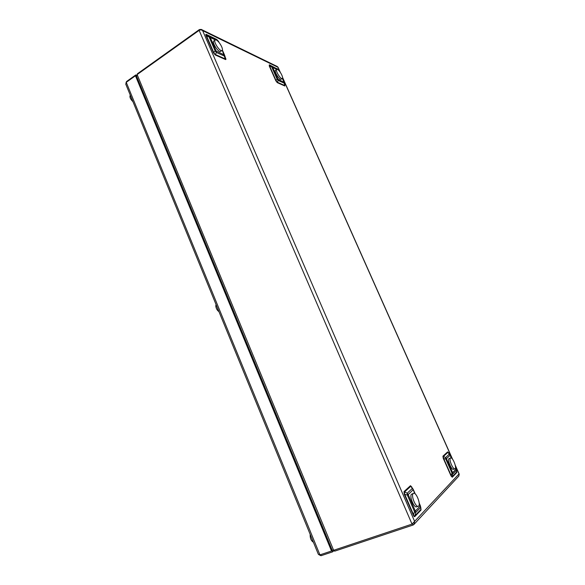 <?xml version="1.0" encoding="UTF-8"?>
<svg xmlns="http://www.w3.org/2000/svg" width="585" height="585" viewBox="0 0 585 585"><rect width="100%" height="100%" fill="white"/><g stroke="black" fill="none" stroke-linecap="round" stroke-linejoin="round"><path stroke-width="0.88" d="M136.546 76.225L137.131 74.566L199.134 30.369C200.341 29.689 201.511 29.769 202.637 30.61L201.233 29.404L199.353 29.586L137.453 73.747L137.182 74.536M334.269 550.083L334.708 551.15L413.039 525.038L413.836 524.555L414.611 521.367L412.023 524.109L333.633 550.295L332.119 550.054M456.695 470.932L456.79 472.504L452.293 477.221L451.072 475.963L443.24 458.296L442.947 456.154L447.62 451.898L448.724 452.973M420.82 507.568L421.032 510.032L414.831 516.548C414.407 516.943 413.909 516.475 413.317 515.151L404.257 494.186L404.023 491.568L410.473 485.704L411.906 487.151M284.873 84.818L284.822 85.995L277.253 82.624L275.857 80.825L269.232 65.9L269.356 64.818L277.875 69.33M225.379 57.666L225.642 58.273C226.095 59.341 226.007 59.743 225.386 59.487L215.236 54.953L213.496 52.818L206.059 35.612C205.598 34.53 205.701 34.142 206.366 34.442L216.669 39.414L217.861 40.577M459.188 474.289L458.845 476.058L414.056 524.321M201.598 29.586L277.297 66.514L277.933 67.246M137.643 74.207L137.453 73.747M333.209 550.353L334.708 551.15M456.271 468.834L456.424 470.303L452.87 473.989L451.993 473.075L445.807 459.145L445.594 457.602L449.258 454.201L450.179 455.137L446.457 458.72L452.636 472.636L456.19 468.973L455.51 467.437M449.85 454.589L447.942 452.322L443.276 456.585L443.488 458.128L451.32 475.795L452.198 476.702L456.695 471.993L456.497 469.704M420.374 505.791L420.505 507.553L415.606 512.643L414.516 511.634L407.372 495.107L407.197 493.221L412.242 488.534L413.339 489.579L408.191 494.552L415.328 511.049L420.242 505.988L419.218 503.634M413.068 489.075L410.846 486.201L404.41 492.08L404.579 493.974L413.632 514.924C413.997 516.116 414.355 516.453 414.721 515.933L420.929 509.433L420.608 506.632M224.64 55.29L224.413 56.087L216.384 52.453L215.134 50.91L209.262 37.338L209.474 36.489L217.598 40.402L218.702 41.623M225.386 59.487L225.591 58.361L224.684 55.421M217.73 40.482L206.673 34.822C206 34.493 205.927 34.771 206.454 35.67L213.891 52.869L215.148 54.412L225.298 58.953L222.242 50.23M284.171 82.324L284.105 83.121L278.124 80.408L277.114 79.114L271.893 67.341L271.974 66.558L278.029 69.469L278.899 70.441M278.072 69.498L269.634 65.154L269.232 65.9M276.793 69.396L269.546 65.937L276.164 80.854L277.173 82.156L284.741 85.534L284.281 82.58M451.335 458.055L450.106 455.298L447.62 451.898M443.24 458.296L445.807 459.145L446.457 458.72L445.594 457.602L442.947 456.154M456.79 472.504L455.51 467.115M452.293 477.221L452.636 472.636L451.993 473.075L451.072 475.963M414.875 493.645L413.222 489.842L410.473 485.704M404.257 494.186L407.372 495.107L408.191 494.552L407.197 493.221L404.023 491.568M421.032 510.032L420.344 505.703L419.182 503.012M414.831 516.548L415.606 512.643L415.328 511.049L414.516 511.634L413.317 515.151M278.811 70.478L277.049 68.533M277.253 82.624L278.124 80.408L277.919 79.194L272.698 67.429L269.356 64.818M284.822 85.995L283.9 81.915L282.343 78.419M284.252 82.463L277.919 79.194L277.114 79.114L275.857 80.825M218.666 41.996L216.669 39.414M215.346 39.919L210.286 37.491L206.366 34.442M215.236 54.953L216.384 52.453L216.15 51.041L210.286 37.491L206.059 35.612M224.574 55.122L216.15 51.041L215.134 50.91L213.496 52.818M136.619 75.224L135.779 74.939L126.579 81.498L126.016 82.639M126.579 81.498L126.77 81.959M136.495 76.108L135.779 74.939M125.804 84.247L126.25 82.324L135.457 75.757L331.519 551.004L319.936 554.872L318.328 554.251M332.039 550.536L136.225 76.021L135.457 75.757M318.979 554.763L321.026 555.713L332.602 551.852L332.061 550.536L331.519 551.004M321.026 555.713L320.595 554.653M332.602 551.852L333.721 550.851M313.421 542.266C311.14 540.803 310.057 538.266 310.152 534.646L310.204 534.412M323.827 530.588L324.244 530.975M132.956 101.695C130.279 98.997 129.387 96.825 130.287 95.179L130.287 95.179M144.093 94.507L144.005 94.88M218.973 311.695C217.13 310.321 216.062 308.412 215.777 305.977L216.048 304.558M230.687 304.31L230.651 304.836M276.756 69.418L275.564 70.193C273.773 71.056 279.564 80.554 281.078 79.246L282.27 78.478C283.842 77.783 279.381 69.703 277.246 69.366L276.756 69.418C274.965 70.273 280.763 79.787 282.27 78.478M450.647 457.953L448.944 458.669C447.313 460.234 451.613 470.325 453.485 469.324L454.925 468.804C457.199 468.263 452.702 456.9 450.647 457.953L450.377 458.15C448.753 459.708 453.061 469.806 454.925 468.804M413.536 493.287L411.321 494.369C409.449 496.957 414.151 508.058 416.608 506.822L418.268 506.259C421.368 505.498 416.396 491.926 413.536 493.287L412.966 493.791C411.109 496.38 415.818 507.487 418.268 506.259M215.156 40.007L213.832 40.935C211.521 42.178 218.739 53.14 220.699 51.378L222.022 50.471C223.975 49.498 218.834 40.533 215.982 39.941L215.156 40.007C212.86 41.242 220.077 52.219 222.022 50.471M137.131 74.566L333.633 550.295M199.134 30.369L412.023 524.109M413.039 525.038L412.542 523.882M280.01 71.918L277.933 67.26L202.637 30.61L414.611 521.367L459.013 473.945L455.349 465.704M452.337 458.954L282.555 77.637M199.353 29.586L199.58 30.12M279.06 70.741L278.584 70.258M219.097 42.5L217.752 41.074M142.813 91.414L141.775 88.883M326.079 535.414L324.821 532.365M230.124 302.95L228.984 300.185M319.936 554.872L126.25 82.324M459.188 474.069L455.24 465.192M452.615 459.305L282.533 77.337M280.317 72.35L278.021 67.202M332.156 550.141L136.488 76.079M218.731 41.674L218.498 41.257M222.344 49.974L224.516 54.975M450.194 455.174L451.532 458.179M284.113 82.09L282.431 78.31M278.957 70.514L278.577 69.929M415.24 493.937L413.361 489.63M141.643 88.576L142.894 91.611M324.712 532.094L326.211 535.728M228.867 299.893C229.298 300.968 228.187 299.381 230.227 303.198M125.738 84.072L318.379 554.368"/></g></svg>

